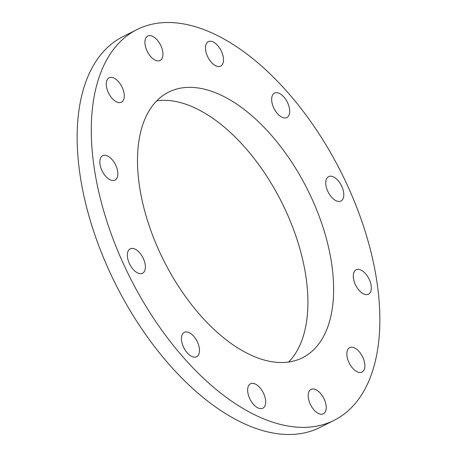 <?xml version="1.0" encoding="UTF-8"?>
<svg xmlns="http://www.w3.org/2000/svg" width="457" height="457" viewBox="0 0 457 457"><rect width="100%" height="100%" fill="white"/><g stroke="black" fill="none" stroke-linecap="round" stroke-linejoin="round"><path stroke-width="0.69" d="M273.709 107.858A13.676 7.375 63.2 0 0 286.83 117.535A13.676 7.375 63.2 0 0 287.63 102.791A13.676 7.375 63.2 0 0 274.508 93.114A13.676 7.375 63.2 0 0 273.709 107.858M327.812 191.352A13.676 7.375 63.2 0 0 340.939 201.029A13.676 7.375 63.2 0 0 341.739 186.279A13.676 7.375 63.2 0 0 328.617 176.608A13.676 7.375 63.2 0 0 327.812 191.352M355.34 284.522A13.676 7.375 63.2 0 0 368.462 294.199A13.676 7.375 63.2 0 0 369.262 279.45A13.676 7.375 63.2 0 0 356.14 269.779A13.676 7.375 63.2 0 0 355.34 284.522M348.908 362.401A13.676 7.375 63.2 0 0 362.03 372.078A13.676 7.375 63.2 0 0 362.829 357.334A13.676 7.375 63.2 0 0 349.708 347.657A13.676 7.375 63.2 0 0 348.908 362.401M310.24 404.131A13.676 7.375 63.2 0 0 323.362 413.808A13.676 7.375 63.2 0 0 324.162 399.064A13.676 7.375 63.2 0 0 311.04 389.387A13.676 7.375 63.2 0 0 310.24 404.131M249.699 398.521A13.676 7.375 63.2 0 0 262.821 408.198A13.676 7.375 63.2 0 0 263.62 393.448A13.676 7.375 63.2 0 0 250.499 383.777A13.676 7.375 63.2 0 0 249.699 398.521M183.508 347.074A13.676 7.375 63.2 0 0 196.63 356.751A13.676 7.375 63.2 0 0 197.435 342.007A13.676 7.375 63.2 0 0 184.308 332.33A13.676 7.375 63.2 0 0 183.508 347.074M129.405 263.58A13.676 7.375 63.2 0 0 142.527 273.257A13.676 7.375 63.2 0 0 143.327 258.513A13.676 7.375 63.2 0 0 130.205 248.837A13.676 7.375 63.2 0 0 129.405 263.58M101.877 170.41A13.676 7.375 63.2 0 0 115.004 180.087A13.676 7.375 63.2 0 0 115.804 165.343A13.676 7.375 63.2 0 0 102.682 155.666A13.676 7.375 63.2 0 0 101.877 170.41M108.315 92.531A13.676 7.375 63.2 0 0 121.436 102.208A13.676 7.375 63.2 0 0 122.236 87.458A13.676 7.375 63.2 0 0 109.114 77.787A13.676 7.375 63.2 0 0 108.315 92.531M207.518 56.411A13.676 7.375 63.2 0 0 220.64 66.088A13.676 7.375 63.2 0 0 221.439 51.344A13.676 7.375 63.2 0 0 208.318 41.667A13.676 7.375 63.2 0 0 207.518 56.411M146.977 50.801A13.676 7.375 63.2 0 0 160.104 60.478A13.676 7.375 63.2 0 0 160.904 45.734A13.676 7.375 63.2 0 0 147.777 36.057A13.676 7.375 63.2 0 0 146.977 50.801M159.859 252.493A148.736 80.175 63.2 0 0 302.574 357.717A148.736 80.175 63.2 0 0 311.28 197.373A148.736 80.175 63.2 0 0 168.564 92.148A148.736 80.175 63.2 0 0 159.859 252.493M288.63 362.047A148.736 80.175 63.2 0 0 285.568 210.346A148.736 80.175 63.2 0 0 156.797 100.791M136.986 29.568L122.847 36.703A218.829 117.952 63.2 0 0 110.04 272.618A218.829 117.952 63.2 0 0 320.014 427.432L334.153 420.297A218.829 117.952 63.2 0 0 346.96 184.382A218.829 117.952 63.2 0 0 136.986 29.568A218.829 117.952 63.2 0 0 124.184 265.483A218.829 117.952 63.2 0 0 334.153 420.297"/></g></svg>
